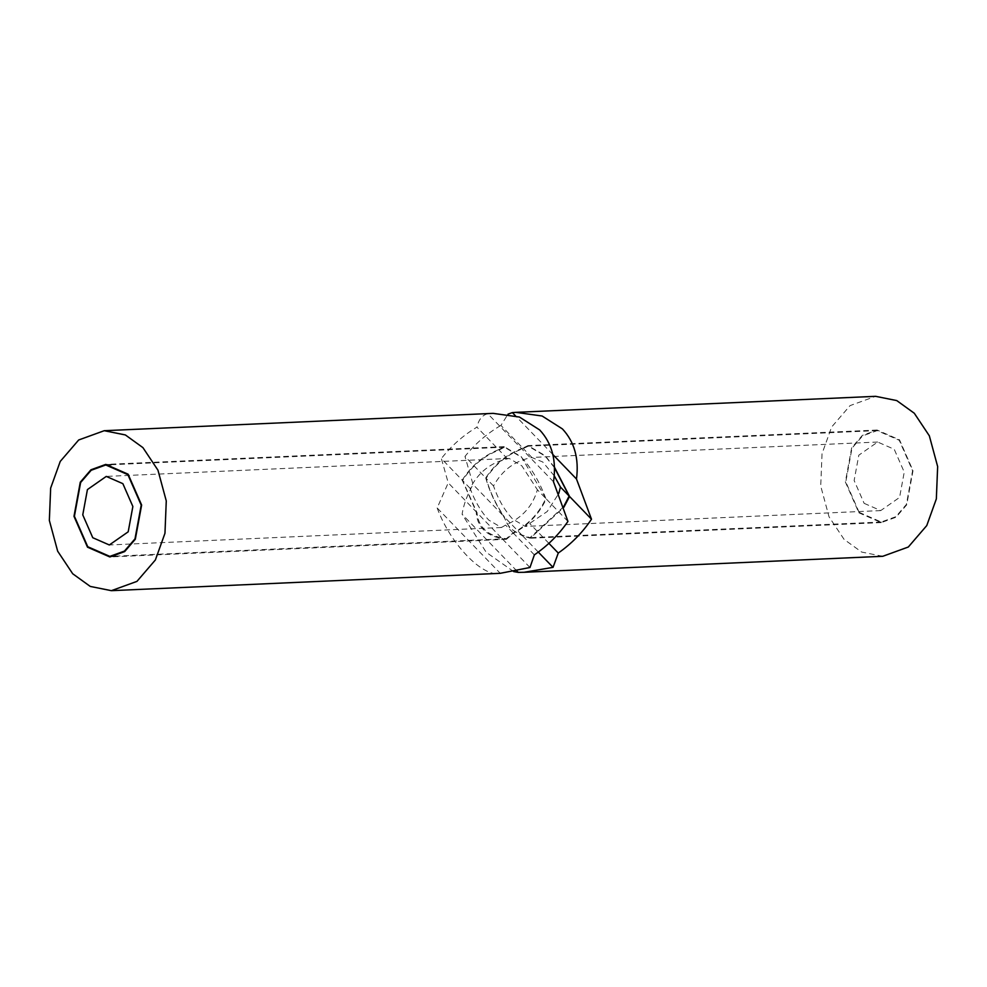 <?xml version="1.0" encoding="UTF-8"?>
<svg xmlns="http://www.w3.org/2000/svg" width="987" height="987" viewBox="0 0 987 987"><rect width="100%" height="100%" fill="white"/><g stroke="black" fill="none" stroke-linecap="round" stroke-linejoin="round"><path stroke-width="0.74" stroke-dasharray="4.93 3.7" d="M437.167 507.972C450.306 544.084 482.89 577.827 500.261 573.311L437.167 507.972L448.221 482.828L476.24 511.858L462.224 480.175L441.362 458.56L448.221 482.828M529.97 567.5L501.939 538.47C494.117 537.199 487.911 534.214 483.334 529.538C478.831 524.813 476.462 518.915 476.24 511.858M534.362 554.879L513.487 533.264L506.467 539.297L501.939 538.47M567.944 521.42L546.218 498.916C539.334 513.733 528.427 525.183 513.487 533.264M462.224 480.175C471.157 465.864 483.297 455.698 498.657 449.665L476.931 427.149C463.162 435.403 451.306 445.877 441.362 458.56M553.497 481.779L487.837 413.775C482.347 415.009 478.707 419.463 476.931 427.149M498.657 449.665L504.16 446.655L521.259 456.685L546.218 498.916M493.167 413.368L487.837 413.775M859.134 512.352L845.785 481.89L852.003 448.16L862.552 435.909L877.159 430.603L899.256 440.276L912.593 470.737L906.374 504.468L895.838 516.719L881.231 522.024L859.134 512.352M864.143 503.345L880.725 510.587L899.576 497.423L904.24 472.131L894.234 449.282L877.665 442.028L858.801 455.192L854.137 480.496L864.143 503.345M554.238 475.808L542.727 461.99L531.956 457.536C515.189 460.534 502.371 469.997 493.5 485.962C498.102 499.175 504.456 510.193 512.586 519.014L525.244 526.429L547.242 511.5L558.728 493.549M563.639 506.676L530.056 537.668L521.753 534.942C512.512 531.537 506.701 525.528 504.345 516.904C496.005 504.739 489.922 491.871 486.097 478.288C495.375 464.013 507.774 454.094 523.27 448.542L528.242 446.149L545.12 456.056L554.497 467.715M493.5 485.962L486.097 478.288M531.956 457.536L523.27 448.542M521.753 534.942L504.345 516.904M537.162 531.191L529.76 523.517M552.843 454.513L515.436 415.774M554.484 467.27L545.095 455.612L527.996 445.593L522.863 448.123L500.927 425.409L508.021 414.158M522.863 448.123C507.417 453.761 495.042 463.693 485.727 477.918L464.976 456.426C475.105 443.817 487.084 433.478 500.927 425.409M548.895 543.343L537.533 531.561L563.848 507.281M538.297 552.078L522.765 535.99L530.29 538.236L537.533 531.561M485.727 477.918C489.416 491.119 495.277 503.765 503.333 515.856L473.057 484.494L464.976 456.426M516.867 570.955L462.089 514.227C463.643 504.517 467.295 494.61 473.057 484.494M503.333 515.856L509.847 528.353L522.765 535.99M513.659 571.584L486.196 552.276L462.089 514.227M882.76 556.298L861.639 552.054L844.082 539.383L829.043 516.818L820.728 486.073L822.035 453.712L831.622 427.038L850.066 405.608L875.629 396.33M858.887 512.796L881.255 522.592L896.036 517.225L906.72 504.813L913.012 470.663L899.502 439.82L877.135 430.036L862.342 435.403L851.67 447.802L845.365 481.952L858.887 512.796M545.823 498.497C539.618 481.853 531.438 468.06 521.284 457.117L504.406 447.21L499.052 450.072C483.642 456.031 471.49 466.197 462.595 480.546L476.992 512.623C478.251 526.157 486.32 534.51 501.199 537.705L506.22 538.729L513.117 532.881C528.119 524.837 539.013 513.376 545.823 498.497L537.384 489.762C532.783 506.035 522.197 517.817 505.603 525.096L501.421 527.502L488.75 520.075C480.965 511.661 474.747 501.088 470.108 488.331C478.313 472.366 490.773 462.521 507.491 458.807L509.218 458.449L521.876 465.876L537.384 489.762M513.117 532.881L505.603 525.096M507.491 458.807L499.052 450.072M470.108 488.331L462.595 480.546M501.199 537.705L476.992 512.623M504.16 446.655L105.745 464.408M506.467 539.297L109.865 556.964M880.725 510.587L525.244 526.429M877.665 442.028L533.042 457.388M877.159 430.603L528.242 446.149M881.231 522.024L530.056 537.668M881.255 522.592L530.29 538.236M877.135 430.036L527.996 445.593M115.195 556.162L506.22 538.729M111.124 464.741L504.406 447.21M509.218 458.449L106.275 476.413M501.421 527.502L109.335 544.972"/><path stroke-width="1.48" d="M111.371 590.67L500.261 573.311L529.97 567.5L534.362 554.879C547.711 545.712 558.901 534.559 567.944 521.42L553.497 481.779C556.643 460.547 552.041 443.262 539.679 429.937L519.409 417.032L493.167 413.368L104.24 430.702L125.361 434.946L142.918 447.617L157.957 470.182L166.272 500.927L164.965 533.288L155.378 559.962L136.934 581.392L111.371 590.67L90.261 586.426L72.705 573.755L57.665 551.19L49.35 520.445L50.658 488.096L60.244 461.422L78.689 439.98L104.24 430.702M87.498 547.18L109.865 556.964L124.658 551.597L135.33 539.198L141.634 505.048L128.113 474.204L105.745 464.408L90.964 469.775L80.28 482.187L73.988 516.337L87.498 547.18M558.728 493.549L560.468 487.072L554.238 475.808M554.497 467.715L569.154 496.066L563.639 506.676M569.154 496.066L560.468 487.072M515.436 415.774L512.364 412.591L515.905 412.356L542.122 416.008L562.43 428.926C574.422 441.818 579.11 458.511 576.494 479.016L552.843 454.513M508.021 414.158L512.364 412.591M576.494 479.016L591.497 519.199L569.561 496.486L554.484 467.27M591.497 519.199C582.626 532.437 571.547 543.714 558.272 553.053L548.895 543.343M563.848 507.281L569.561 496.486M558.272 553.053L553.041 567.352L538.297 552.078M553.041 567.352L524.097 572.287L518.237 572.374L516.867 570.955M518.237 572.374L513.659 571.584M515.905 412.356L875.629 396.33L896.739 400.574L914.295 413.245L929.335 435.81L937.65 466.555L936.342 498.904L926.756 525.577L908.311 547.02L882.76 556.298L524.097 572.287M87.744 546.724L74.407 516.263L80.626 482.532L91.162 470.281L105.769 464.976L127.866 474.648L141.215 505.11L134.997 538.84L124.448 551.091L109.841 556.397L87.744 546.724M92.766 537.718L109.335 544.972L128.199 531.808L132.863 506.504L122.857 483.655L106.275 476.413L87.424 489.577L82.76 514.869L92.766 537.718M109.841 556.397L115.195 556.162M105.769 464.976L111.124 464.741"/></g></svg>
